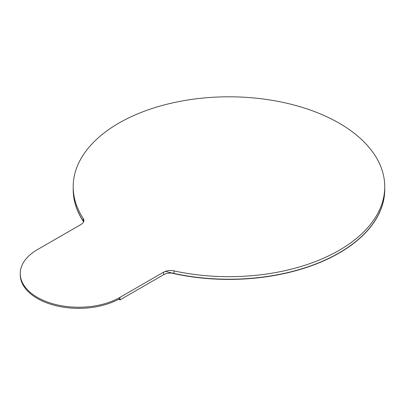 <?xml version="1.0" encoding="UTF-8"?>
<svg xmlns="http://www.w3.org/2000/svg" width="405" height="405" viewBox="0 0 405 405"><rect width="100%" height="100%" fill="white"/><g stroke="black" fill="none" stroke-linecap="round" stroke-linejoin="round"><path stroke-width="0.61" d="M83.612 221.768A9.735 5.619 0 0 0 83.233 221.054A155.778 89.935 180 0 1 73.194 189.287L73.194 186.74A155.778 89.935 180 0 1 228.972 96.805A155.778 89.935 180 0 1 384.75 186.74A155.778 89.935 180 0 1 173.947 270.884A9.735 5.619 0 0 0 163.625 272.165L119.976 297.366A58.416 33.726 0 0 1 56.31 304.676A58.416 33.726 0 0 1 20.25 273.517A58.416 33.726 0 0 1 37.361 249.672L81.01 224.471A9.735 5.619 0 0 0 83.86 220.492A9.735 5.619 0 0 0 83.233 218.508A155.778 89.935 180 0 1 73.194 186.74M384.75 189.383A155.778 89.935 180 0 1 384.75 189.474L384.75 189.287A155.778 89.935 180 0 1 173.947 273.426A9.735 5.619 0 0 0 163.625 274.712L119.976 299.913L118.716 299.184M119.976 299.913L119.976 297.366M20.25 273.517L20.25 274.63A58.416 33.726 0 0 0 56.31 305.79A58.416 33.726 0 0 0 119.976 298.48M384.75 189.474A155.778 89.935 180 0 1 339.122 253.069A155.778 89.935 180 0 1 171.639 273.102M83.597 221.793A155.778 89.935 180 0 1 73.194 189.474A155.778 89.935 180 0 1 73.194 189.383M384.75 186.74L384.75 189.287A155.778 89.935 180 0 1 339.122 252.882A155.778 89.935 180 0 1 165.341 271.375M83.648 221.672A155.778 89.935 180 0 1 73.194 189.287L73.194 189.474M83.233 221.054L83.233 218.508M173.947 270.884L173.947 273.426M163.625 274.712L163.625 272.165"/></g></svg>
